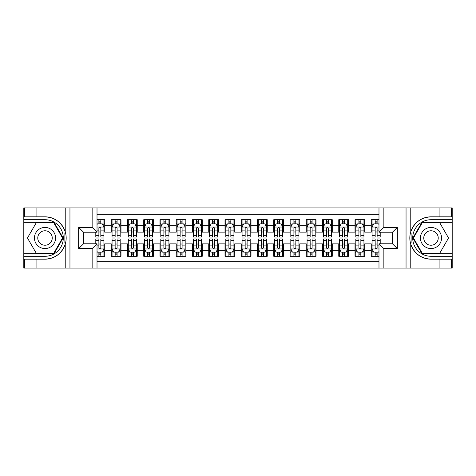 <?xml version="1.0" encoding="UTF-8"?>
<svg xmlns="http://www.w3.org/2000/svg" width="476" height="476" viewBox="0 0 476 476"><rect width="100%" height="100%" fill="white"/><g stroke="black" fill="none" stroke-linecap="round" stroke-linejoin="round"><path stroke-width="0.71" d="M97.015 268.065L378.985 268.065L378.985 243.771L392.474 243.771L392.474 232.228L378.985 232.228L378.985 207.935L97.015 207.935L97.015 232.228L83.526 232.228L83.526 243.771L97.015 243.771L97.015 268.065L36.069 268.065L36.069 259.17L45.006 259.17A21.17 21.17 0 0 0 65.224 244.289C66.462 240.1 66.462 235.906 65.224 231.711A21.17 21.17 0 0 0 45.006 216.83L36.069 216.83L36.069 207.935L23.8 207.935L23.8 253.684L54.062 253.684L63.118 238L54.062 222.316L23.8 222.316M378.985 219.716L371.268 219.716L371.268 225.648L364.765 225.648L364.765 232.151L371.268 232.151L371.268 225.648M364.765 225.648L364.765 219.716L355.013 219.716L355.013 225.648L348.515 225.648L348.515 232.151L355.013 232.151L355.013 225.648M348.515 225.648L348.515 219.716L338.763 219.716L338.763 225.648L332.26 225.648L332.26 232.151L338.763 232.151L338.763 225.648M332.26 225.648L332.26 219.716L322.508 219.716L322.508 225.648L316.01 225.648L316.01 232.151L322.508 232.151L322.508 225.648M316.01 225.648L316.01 219.716L306.258 219.716L306.258 225.648L299.755 225.648L299.755 232.151L306.258 232.151L306.258 225.648M299.755 225.648L299.755 219.716L290.009 219.716L290.009 225.648L283.506 225.648L283.506 232.151L290.009 232.151L290.009 225.648M283.506 225.648L283.506 219.716L273.754 219.716L273.754 225.648L267.256 225.648L267.256 232.151L273.754 232.151L273.754 225.648M267.256 225.648L267.256 219.716L257.504 219.716L257.504 225.648L251.001 225.648L251.001 232.151L257.504 232.151L257.504 225.648M251.001 225.648L251.001 219.716L241.249 219.716L241.249 225.648L234.751 225.648L234.751 232.151L241.249 232.151L241.249 225.648M234.751 225.648L234.751 219.716L224.999 219.716L224.999 225.648L218.496 225.648L218.496 232.151L224.999 232.151L224.999 225.648M218.496 225.648L218.496 219.716L208.744 219.716L208.744 225.648L202.246 225.648L202.246 232.151L208.744 232.151L208.744 225.648M202.246 225.648L202.246 219.716L192.494 219.716L192.494 225.648L185.991 225.648L185.991 232.151L192.494 232.151L192.494 225.648M185.991 225.648L185.991 219.716L176.245 219.716L176.245 225.648L169.742 225.648L169.742 232.151L176.245 232.151L176.245 225.648M169.742 225.648L169.742 219.716L159.99 219.716L159.99 225.648L153.492 225.648L153.492 232.151L159.99 232.151L159.99 225.648M153.492 225.648L153.492 219.716L143.74 219.716L143.74 225.648L137.237 225.648L137.237 232.151L143.74 232.151L143.74 225.648M137.237 225.648L137.237 219.716L127.485 219.716L127.485 225.648L120.987 225.648L120.987 232.151L127.485 232.151L127.485 225.648M120.987 225.648L120.987 219.716L111.235 219.716L111.235 232.151L104.732 232.151L104.732 219.716L97.015 219.716M97.015 256.284L104.732 256.284L104.732 243.849L111.235 243.849L111.235 256.284L120.987 256.284L120.987 243.849L127.485 243.849L127.485 250.352L120.987 250.352M127.485 250.352L127.485 256.284L137.237 256.284L137.237 243.849L143.74 243.849L143.74 250.352L137.237 250.352M143.74 250.352L143.74 256.284L153.492 256.284L153.492 243.849L159.99 243.849L159.99 250.352L153.492 250.352M159.99 250.352L159.99 256.284L169.742 256.284L169.742 243.849L176.245 243.849L176.245 250.352L169.742 250.352M176.245 250.352L176.245 256.284L185.991 256.284L185.991 243.849L192.494 243.849L192.494 250.352L185.991 250.352M192.494 250.352L192.494 256.284L202.246 256.284L202.246 243.849L208.744 243.849L208.744 250.352L202.246 250.352M208.744 250.352L208.744 256.284L218.496 256.284L218.496 243.849L224.999 243.849L224.999 250.352L218.496 250.352M224.999 250.352L224.999 256.284L234.751 256.284L234.751 243.849L241.249 243.849L241.249 250.352L234.751 250.352M241.249 250.352L241.249 256.284L251.001 256.284L251.001 243.849L257.504 243.849L257.504 250.352L251.001 250.352M257.504 250.352L257.504 256.284L267.256 256.284L267.256 243.849L273.754 243.849L273.754 250.352L267.256 250.352M273.754 250.352L273.754 256.284L283.506 256.284L283.506 243.849L290.009 243.849L290.009 250.352L283.506 250.352M290.009 250.352L290.009 256.284L299.755 256.284L299.755 243.849L306.258 243.849L306.258 250.352L299.755 250.352M306.258 250.352L306.258 256.284L316.01 256.284L316.01 243.849L322.508 243.849L322.508 250.352L316.01 250.352M322.508 250.352L322.508 256.284L332.26 256.284L332.26 243.849L338.763 243.849L338.763 250.352L332.26 250.352M338.763 250.352L338.763 256.284L348.515 256.284L348.515 243.849L355.013 243.849L355.013 250.352L348.515 250.352M355.013 250.352L355.013 256.284L364.765 256.284L364.765 243.849L371.268 243.849L371.268 250.352L364.765 250.352M378.985 214.271L97.015 214.271M97.015 261.729L378.985 261.729M371.268 250.352L371.268 256.284L378.985 256.284M83.609 232.228L83.609 243.771M392.391 243.771L392.391 232.228M98.883 223.78L100.835 223.78M103.923 223.78L104.732 223.78M98.883 231.985L100.835 231.985M103.923 231.985L104.732 231.985M98.883 244.015L100.835 244.015M103.923 244.015L104.732 244.015M98.883 252.22L100.835 252.22M103.923 252.22L104.732 252.22M111.235 231.985L112.05 231.985M115.138 231.985L117.084 231.985M120.172 231.985L120.987 231.985M111.235 223.78L112.05 223.78M115.138 223.78L117.084 223.78M120.172 223.78L120.987 223.78M111.235 244.015L112.05 244.015M115.138 244.015L117.084 244.015M120.172 244.015L120.987 244.015M111.235 252.22L112.05 252.22M115.138 252.22L117.084 252.22M120.172 252.22L120.987 252.22M127.485 244.015L128.3 244.015M131.388 244.015L133.339 244.015M136.428 244.015L137.237 244.015M127.485 252.22L128.3 252.22M131.388 252.22L133.339 252.22M136.428 252.22L137.237 252.22M127.485 223.78L128.3 223.78M131.388 223.78L133.339 223.78M136.428 223.78L137.237 223.78M127.485 231.985L128.3 231.985M131.388 231.985L133.339 231.985M136.428 231.985L137.237 231.985M143.74 244.015L144.549 244.015M147.637 244.015L149.589 244.015M152.677 244.015L153.492 244.015M143.74 252.22L144.549 252.22M147.637 252.22L149.589 252.22M152.677 252.22L153.492 252.22M143.74 223.78L144.549 223.78M147.637 223.78L149.589 223.78M152.677 223.78L153.492 223.78M143.74 231.985L144.549 231.985M147.637 231.985L149.589 231.985M152.677 231.985L153.492 231.985M159.99 244.015L160.805 244.015M163.893 244.015L165.844 244.015M168.932 244.015L169.742 244.015M159.99 252.22L160.805 252.22M163.893 252.22L165.844 252.22M168.932 252.22L169.742 252.22M159.99 223.78L160.805 223.78M163.893 223.78L165.844 223.78M168.932 223.78L169.742 223.78M159.99 231.985L160.805 231.985M163.893 231.985L165.844 231.985M168.932 231.985L169.742 231.985M176.245 244.015L177.054 244.015M180.142 244.015L182.094 244.015M185.182 244.015L185.991 244.015M176.245 252.22L177.054 252.22M180.142 252.22L182.094 252.22M185.182 252.22L185.991 252.22M176.245 223.78L177.054 223.78M180.142 223.78L182.094 223.78M185.182 223.78L185.991 223.78M176.245 231.985L177.054 231.985M180.142 231.985L182.094 231.985M185.182 231.985L185.991 231.985M192.494 244.015L193.31 244.015M196.398 244.015L198.343 244.015M201.431 244.015L202.246 244.015M192.494 252.22L193.31 252.22M196.398 252.22L198.343 252.22M201.431 252.22L202.246 252.22M192.494 223.78L193.31 223.78M196.398 223.78L198.343 223.78M201.431 223.78L202.246 223.78M192.494 231.985L193.31 231.985M196.398 231.985L198.343 231.985M201.431 231.985L202.246 231.985M208.744 244.015L209.559 244.015M212.647 244.015L214.599 244.015M217.687 244.015L218.496 244.015M208.744 252.22L209.559 252.22M212.647 252.22L214.599 252.22M217.687 252.22L218.496 252.22M208.744 223.78L209.559 223.78M212.647 223.78L214.599 223.78M217.687 223.78L218.496 223.78M208.744 231.985L209.559 231.985M212.647 231.985L214.599 231.985M217.687 231.985L218.496 231.985M224.999 244.015L225.808 244.015M228.896 244.015L230.848 244.015M233.936 244.015L234.751 244.015M224.999 252.22L225.808 252.22M228.896 252.22L230.848 252.22M233.936 252.22L234.751 252.22M224.999 223.78L225.808 223.78M228.896 223.78L230.848 223.78M233.936 223.78L234.751 223.78M224.999 231.985L225.808 231.985M228.896 231.985L230.848 231.985M233.936 231.985L234.751 231.985M241.249 244.015L242.064 244.015M245.152 244.015L247.103 244.015M250.192 244.015L251.001 244.015M241.249 252.22L242.064 252.22M245.152 252.22L247.103 252.22M250.192 252.22L251.001 252.22M241.249 223.78L242.064 223.78M245.152 223.78L247.103 223.78M250.192 223.78L251.001 223.78M241.249 231.985L242.064 231.985M245.152 231.985L247.103 231.985M250.192 231.985L251.001 231.985M257.504 244.015L258.313 244.015M261.401 244.015L263.353 244.015M266.441 244.015L267.256 244.015M257.504 252.22L258.313 252.22M261.401 252.22L263.353 252.22M266.441 252.22L267.256 252.22M257.504 223.78L258.313 223.78M261.401 223.78L263.353 223.78M266.441 223.78L267.256 223.78M257.504 231.985L258.313 231.985M261.401 231.985L263.353 231.985M266.441 231.985L267.256 231.985M273.754 244.015L274.569 244.015M277.657 244.015L279.602 244.015M282.69 244.015L283.506 244.015M273.754 252.22L274.569 252.22M277.657 252.22L279.602 252.22M282.69 252.22L283.506 252.22M273.754 223.78L274.569 223.78M277.657 223.78L279.602 223.78M282.69 223.78L283.506 223.78M273.754 231.985L274.569 231.985M277.657 231.985L279.602 231.985M282.69 231.985L283.506 231.985M290.009 244.015L290.818 244.015M293.906 244.015L295.858 244.015M298.946 244.015L299.755 244.015M290.009 252.22L290.818 252.22M293.906 252.22L295.858 252.22M298.946 252.22L299.755 252.22M290.009 223.78L290.818 223.78M293.906 223.78L295.858 223.78M298.946 223.78L299.755 223.78M290.009 231.985L290.818 231.985M293.906 231.985L295.858 231.985M298.946 231.985L299.755 231.985M306.258 244.015L307.068 244.015M310.156 244.015L312.107 244.015M315.195 244.015L316.01 244.015M306.258 252.22L307.068 252.22M310.156 252.22L312.107 252.22M315.195 252.22L316.01 252.22M306.258 223.78L307.068 223.78M310.156 223.78L312.107 223.78M315.195 223.78L316.01 223.78M306.258 231.985L307.068 231.985M310.156 231.985L312.107 231.985M315.195 231.985L316.01 231.985M322.508 244.015L323.323 244.015M326.411 244.015L328.363 244.015M331.451 244.015L332.26 244.015M322.508 252.22L323.323 252.22M326.411 252.22L328.363 252.22M331.451 252.22L332.26 252.22M322.508 223.78L323.323 223.78M326.411 223.78L328.363 223.78M331.451 223.78L332.26 223.78M322.508 231.985L323.323 231.985M326.411 231.985L328.363 231.985M331.451 231.985L332.26 231.985M338.763 244.015L339.572 244.015M342.66 244.015L344.612 244.015M347.7 244.015L348.515 244.015M338.763 252.22L339.572 252.22M342.66 252.22L344.612 252.22M347.7 252.22L348.515 252.22M338.763 223.78L339.572 223.78M342.66 223.78L344.612 223.78M347.7 223.78L348.515 223.78M338.763 231.985L339.572 231.985M342.66 231.985L344.612 231.985M347.7 231.985L348.515 231.985M355.013 244.015L355.828 244.015M358.916 244.015L360.862 244.015M363.95 244.015L364.765 244.015M355.013 252.22L355.828 252.22M358.916 252.22L360.862 252.22M363.95 252.22L364.765 252.22M355.013 223.78L355.828 223.78M358.916 223.78L360.862 223.78M363.95 223.78L364.765 223.78M355.013 231.985L355.828 231.985M358.916 231.985L360.862 231.985M363.95 231.985L364.765 231.985M371.268 244.015L372.077 244.015M375.165 244.015L377.117 244.015M371.268 252.22L372.077 252.22M375.165 252.22L377.117 252.22M371.268 223.78L372.077 223.78M375.165 223.78L377.117 223.78M371.268 231.985L372.077 231.985M375.165 231.985L377.117 231.985M100.835 221.828L98.883 221.828M95.795 235.703L95.795 237.024L98.883 237.024L98.883 235.703L95.795 235.703L95.795 232.228M102.745 224.755L103.923 224.755L103.923 237.024L100.835 237.024L100.835 228.331C100.186 227.076 99.538 227.076 98.883 228.331L98.883 235.703M103.923 224.755L103.923 219.716M103.923 227.111L102.298 223.863L97.419 223.863L97.015 224.672M98.883 223.863L98.883 219.716M100.835 219.716L100.835 223.863M98.883 254.172L100.835 254.172M97.015 251.328L97.419 252.137L102.298 252.137L103.923 248.888L103.923 238.976L100.835 238.976L100.835 240.297L103.923 240.297M103.923 248.888L103.923 256.284M95.795 243.771L95.795 238.976L98.883 238.976L98.883 247.669C99.532 248.924 100.18 248.924 100.835 247.669L100.835 240.297M100.835 252.137L100.835 256.284M98.883 256.284L98.883 252.137M50.289 228.849A10.561 10.561 0 0 0 35.861 232.716A10.561 10.561 0 0 0 39.728 247.151A10.561 10.561 0 0 0 54.157 243.284A10.561 10.561 0 0 0 50.289 228.849M48.623 231.735A7.229 7.229 0 0 0 38.746 234.382A7.229 7.229 0 0 0 41.394 244.265A7.229 7.229 0 0 0 51.271 241.618A7.229 7.229 0 0 0 48.623 231.735M53.782 253.196L36.235 253.196L27.465 238L36.235 222.804L53.782 222.804L62.552 238L53.782 253.196M436.272 228.849A10.561 10.561 0 0 0 421.843 232.716A10.561 10.561 0 0 0 425.711 247.151A10.561 10.561 0 0 0 440.139 243.284A10.561 10.561 0 0 0 436.272 228.849M434.606 231.735A7.229 7.229 0 0 0 424.729 234.382A7.229 7.229 0 0 0 427.377 244.265A7.229 7.229 0 0 0 437.254 241.618A7.229 7.229 0 0 0 434.606 231.735M439.764 253.196L422.218 253.196L413.448 238L422.218 222.804L439.764 222.804L448.535 238L439.764 253.196M64.879 242.879L65.605 242.879A21.17 21.17 0 0 0 65.611 233.127L64.879 233.127L64.879 243.004L65.575 243.004M36.069 207.935L65.224 207.935L65.224 231.711C61.696 222.393 54.954 217.431 45.006 216.83M45.006 259.17C54.954 258.569 61.696 253.607 65.224 244.289L65.224 268.065M92.142 268.065L92.142 248.645L78.653 248.645L78.653 227.355L92.142 227.355L92.142 207.935L69.954 207.935L69.954 268.065M36.069 268.065L23.8 268.065L23.8 253.684M23.8 256.284L45.006 256.284A18.284 18.284 0 0 0 63.29 238A18.284 18.284 0 0 0 45.006 219.716L23.8 219.716M65.224 207.935L69.954 207.935M92.142 207.935L97.015 207.935M36.069 259.17L24.692 259.17L24.692 268.065M36.069 216.83L24.692 216.83L24.692 207.935M92.142 248.645L97.015 243.771M78.653 248.645L83.526 243.771M78.653 227.355L83.526 232.228M92.142 227.355L97.015 232.228M64.879 233.127L65.581 233.002M66.099 239.815L66.164 237.256M65.956 234.942L65.843 234.251M411.121 233.121L410.395 233.121A21.17 21.17 0 0 0 410.389 242.873L411.121 242.873L411.121 232.996L410.425 232.996A21.17 21.17 0 0 1 430.994 216.83C421.046 217.431 414.304 222.393 410.776 231.711C409.538 235.9 409.538 240.094 410.776 244.289C414.304 253.607 421.046 258.569 430.994 259.17L439.931 259.17L439.931 268.065L452.2 268.065L452.2 222.316L421.938 222.316L412.882 238L421.938 253.684L452.2 253.684M411.121 242.873L410.419 242.998A21.17 21.17 0 0 0 430.994 259.17M378.985 207.935L439.931 207.935L439.931 216.83L430.994 216.83M383.858 207.935L383.858 227.355L397.347 227.355L397.347 248.645L383.858 248.645L383.858 268.065L406.046 268.065L406.046 207.935M410.776 244.289L410.776 268.065L439.931 268.065M439.931 207.935L452.2 207.935L452.2 222.316M452.2 219.716L430.994 219.716A18.284 18.284 0 0 0 412.71 238A18.284 18.284 0 0 0 430.994 256.284L452.2 256.284M410.776 268.065L406.046 268.065M383.858 268.065L378.985 268.065M439.931 216.83L451.308 216.83L451.308 207.935M439.931 259.17L451.308 259.17L451.308 268.065M383.858 227.355L378.985 232.228M397.347 227.355L392.474 232.228M397.347 248.645L392.474 243.771M383.858 248.645L378.985 243.771M409.901 236.185L409.836 238.744M410.044 241.058L410.157 241.749M117.084 221.828L115.138 221.828M120.172 235.703L117.084 235.703L117.084 237.024L120.172 237.024L120.172 227.111L118.548 223.863L113.675 223.863L112.05 227.111L112.05 237.024L115.138 237.024L115.138 235.703L112.05 235.703M112.05 227.111L112.05 219.716M120.172 227.111L120.172 219.716M115.138 223.863L115.138 219.716M117.084 219.716L117.084 223.863M117.084 235.703L117.084 228.331C116.436 227.076 115.787 227.076 115.138 228.331L115.138 235.703M133.339 221.828L131.388 221.828M136.428 235.703L133.339 235.703L133.339 237.024L136.428 237.024L136.428 227.111L134.803 223.863L129.924 223.863L128.3 227.111L128.3 237.024L131.388 237.024L131.388 235.703L128.3 235.703M128.3 227.111L128.3 219.716M136.428 227.111L136.428 219.716M131.388 223.863L131.388 219.716M133.339 219.716L133.339 223.863M133.339 235.703L133.339 228.331C132.691 227.076 132.036 227.076 131.388 228.331L131.388 235.703M149.589 221.828L147.637 221.828M152.677 235.703L149.589 235.703L149.589 237.024L152.677 237.024L152.677 227.111L151.053 223.863L146.18 223.863L144.549 227.111L144.549 237.024L147.637 237.024L147.637 235.703L144.549 235.703M144.549 227.111L144.549 219.716M152.677 227.111L152.677 219.716M147.637 223.863L147.637 219.716M149.589 219.716L149.589 223.863M149.589 235.703L149.589 228.331C148.94 227.076 148.292 227.076 147.637 228.331L147.637 235.703M165.844 221.828L163.893 221.828M168.932 235.703L165.844 235.703L165.844 237.024L168.932 237.024L168.932 227.111L167.302 223.863L162.429 223.863L160.805 227.111L160.805 237.024L163.893 237.024L163.893 235.703L160.805 235.703M160.805 227.111L160.805 219.716M168.932 227.111L168.932 219.716M163.893 223.863L163.893 219.716M165.844 219.716L165.844 223.863M165.844 235.703L165.844 228.331C165.19 227.076 164.541 227.076 163.893 228.331L163.893 235.703M115.138 254.172L117.084 254.172M112.05 240.297L115.138 240.297L115.138 238.976L112.05 238.976L112.05 248.888L113.675 252.137L118.548 252.137L120.172 248.888L120.172 238.976L117.084 238.976L117.084 240.297L120.172 240.297M120.172 248.888L120.172 256.284M112.05 248.888L112.05 256.284M117.084 252.137L117.084 256.284M115.138 256.284L115.138 252.137M115.138 240.297L115.138 247.669C115.787 248.924 116.436 248.924 117.084 247.669L117.084 240.297M131.388 254.172L133.339 254.172M128.3 240.297L131.388 240.297L131.388 238.976L128.3 238.976L128.3 248.888L129.924 252.137L134.803 252.137L136.428 248.888L136.428 238.976L133.339 238.976L133.339 240.297L136.428 240.297M136.428 248.888L136.428 256.284M128.3 248.888L128.3 256.284M133.339 252.137L133.339 256.284M131.388 256.284L131.388 252.137M131.388 240.297L131.388 247.669C132.036 248.924 132.685 248.924 133.339 247.669L133.339 240.297M147.637 254.172L149.589 254.172M144.549 240.297L147.637 240.297L147.637 238.976L144.549 238.976L144.549 248.888L146.18 252.137L151.053 252.137L152.677 248.888L152.677 238.976L149.589 238.976L149.589 240.297L152.677 240.297M152.677 248.888L152.677 256.284M144.549 248.888L144.549 256.284M149.589 252.137L149.589 256.284M147.637 256.284L147.637 252.137M147.637 240.297L147.637 247.669C148.286 248.924 148.94 248.924 149.589 247.669L149.589 240.297M163.893 254.172L165.844 254.172M160.805 240.297L163.893 240.297L163.893 238.976L160.805 238.976L160.805 248.888L162.429 252.137L167.302 252.137L168.932 248.888L168.932 238.976L165.844 238.976L165.844 240.297L168.932 240.297M168.932 248.888L168.932 256.284M160.805 248.888L160.805 256.284M165.844 252.137L165.844 256.284M163.893 256.284L163.893 252.137M163.893 240.297L163.893 247.669C164.541 248.924 165.19 248.924 165.844 247.669L165.844 240.297M182.094 221.828L180.142 221.828M185.182 235.703L182.094 235.703L182.094 237.024L185.182 237.024L185.182 227.111L183.558 223.863L178.678 223.863L177.054 227.111L177.054 237.024L180.142 237.024L180.142 235.703L177.054 235.703M177.054 227.111L177.054 219.716M185.182 227.111L185.182 219.716M180.142 223.863L180.142 219.716M182.094 219.716L182.094 223.863M182.094 235.703L182.094 228.331C181.445 227.076 180.797 227.076 180.142 228.331L180.142 235.703M180.142 254.172L182.094 254.172M177.054 240.297L180.142 240.297L180.142 238.976L177.054 238.976L177.054 248.888L178.678 252.137L183.558 252.137L185.182 248.888L185.182 238.976L182.094 238.976L182.094 240.297L185.182 240.297M185.182 248.888L185.182 256.284M177.054 248.888L177.054 256.284M182.094 252.137L182.094 256.284M180.142 256.284L180.142 252.137M180.142 240.297L180.142 247.669C180.791 248.924 181.445 248.924 182.094 247.669L182.094 240.297M198.343 221.828L196.398 221.828M201.431 235.703L198.343 235.703L198.343 237.024L201.431 237.024L201.431 227.111L199.807 223.863L194.934 223.863L193.31 227.111L193.31 237.024L196.398 237.024L196.398 235.703L193.31 235.703M193.31 227.111L193.31 219.716M201.431 227.111L201.431 219.716M196.398 223.863L196.398 219.716M198.343 219.716L198.343 223.863M198.343 235.703L198.343 228.331C197.695 227.076 197.046 227.076 196.398 228.331L196.398 235.703M196.398 254.172L198.343 254.172M193.31 240.297L196.398 240.297L196.398 238.976L193.31 238.976L193.31 248.888L194.934 252.137L199.807 252.137L201.431 248.888L201.431 238.976L198.343 238.976L198.343 240.297L201.431 240.297M201.431 248.888L201.431 256.284M193.31 248.888L193.31 256.284M198.343 252.137L198.343 256.284M196.398 256.284L196.398 252.137M196.398 240.297L196.398 247.669C197.046 248.924 197.695 248.924 198.343 247.669L198.343 240.297M214.599 221.828L212.647 221.828M217.687 235.703L214.599 235.703L214.599 237.024L217.687 237.024L217.687 227.111L216.062 223.863L211.183 223.863L209.559 227.111L209.559 237.024L212.647 237.024L212.647 235.703L209.559 235.703M209.559 227.111L209.559 219.716M217.687 227.111L217.687 219.716M212.647 223.863L212.647 219.716M214.599 219.716L214.599 223.863M214.599 235.703L214.599 228.331C213.95 227.076 213.296 227.076 212.647 228.331L212.647 235.703M212.647 254.172L214.599 254.172M209.559 240.297L212.647 240.297L212.647 238.976L209.559 238.976L209.559 248.888L211.183 252.137L216.062 252.137L217.687 248.888L217.687 238.976L214.599 238.976L214.599 240.297L217.687 240.297M217.687 248.888L217.687 256.284M209.559 248.888L209.559 256.284M214.599 252.137L214.599 256.284M212.647 256.284L212.647 252.137M212.647 240.297L212.647 247.669C213.296 248.924 213.944 248.924 214.599 247.669L214.599 240.297M230.848 221.828L228.896 221.828M233.936 235.703L230.848 235.703L230.848 237.024L233.936 237.024L233.936 227.111L232.312 223.863L227.439 223.863L225.808 227.111L225.808 237.024L228.896 237.024L228.896 235.703L225.808 235.703M225.808 227.111L225.808 219.716M233.936 227.111L233.936 219.716M228.896 223.863L228.896 219.716M230.848 219.716L230.848 223.863M230.848 235.703L230.848 228.331C230.2 227.076 229.551 227.076 228.896 228.331L228.896 235.703M228.896 254.172L230.848 254.172M225.808 240.297L228.896 240.297L228.896 238.976L225.808 238.976L225.808 248.888L227.439 252.137L232.312 252.137L233.936 248.888L233.936 238.976L230.848 238.976L230.848 240.297L233.936 240.297M233.936 248.888L233.936 256.284M225.808 248.888L225.808 256.284M230.848 252.137L230.848 256.284M228.896 256.284L228.896 252.137M228.896 240.297L228.896 247.669C229.551 248.924 230.2 248.924 230.848 247.669L230.848 240.297M247.103 221.828L245.152 221.828M250.192 235.703L247.103 235.703L247.103 237.024L250.192 237.024L250.192 227.111L248.561 223.863L243.688 223.863L242.064 227.111L242.064 237.024L245.152 237.024L245.152 235.703L242.064 235.703M242.064 227.111L242.064 219.716M250.192 227.111L250.192 219.716M245.152 223.863L245.152 219.716M247.103 219.716L247.103 223.863M247.103 235.703L247.103 228.331C246.449 227.076 245.8 227.076 245.152 228.331L245.152 235.703M245.152 254.172L247.103 254.172M242.064 240.297L245.152 240.297L245.152 238.976L242.064 238.976L242.064 248.888L243.688 252.137L248.561 252.137L250.192 248.888L250.192 238.976L247.103 238.976L247.103 240.297L250.192 240.297M250.192 248.888L250.192 256.284M242.064 248.888L242.064 256.284M247.103 252.137L247.103 256.284M245.152 256.284L245.152 252.137M245.152 240.297L245.152 247.669C245.8 248.924 246.449 248.924 247.103 247.669L247.103 240.297M263.353 221.828L261.401 221.828M266.441 235.703L263.353 235.703L263.353 237.024L266.441 237.024L266.441 227.111L264.817 223.863L259.938 223.863L258.313 227.111L258.313 237.024L261.401 237.024L261.401 235.703L258.313 235.703M258.313 227.111L258.313 219.716M266.441 227.111L266.441 219.716M261.401 223.863L261.401 219.716M263.353 219.716L263.353 223.863M263.353 235.703L263.353 228.331C262.704 227.076 262.056 227.076 261.401 228.331L261.401 235.703M261.401 254.172L263.353 254.172M258.313 240.297L261.401 240.297L261.401 238.976L258.313 238.976L258.313 248.888L259.938 252.137L264.817 252.137L266.441 248.888L266.441 238.976L263.353 238.976L263.353 240.297L266.441 240.297M266.441 248.888L266.441 256.284M258.313 248.888L258.313 256.284M263.353 252.137L263.353 256.284M261.401 256.284L261.401 252.137M261.401 240.297L261.401 247.669C262.05 248.924 262.704 248.924 263.353 247.669L263.353 240.297M279.602 221.828L277.657 221.828M282.69 235.703L279.602 235.703L279.602 237.024L282.69 237.024L282.69 227.111L281.066 223.863L276.193 223.863L274.569 227.111L274.569 237.024L277.657 237.024L277.657 235.703L274.569 235.703M274.569 227.111L274.569 219.716M282.69 227.111L282.69 219.716M277.657 223.863L277.657 219.716M279.602 219.716L279.602 223.863M279.602 235.703L279.602 228.331C278.954 227.076 278.305 227.076 277.657 228.331L277.657 235.703M277.657 254.172L279.602 254.172M274.569 240.297L277.657 240.297L277.657 238.976L274.569 238.976L274.569 248.888L276.193 252.137L281.066 252.137L282.69 248.888L282.69 238.976L279.602 238.976L279.602 240.297L282.69 240.297M282.69 248.888L282.69 256.284M274.569 248.888L274.569 256.284M279.602 252.137L279.602 256.284M277.657 256.284L277.657 252.137M277.657 240.297L277.657 247.669C278.305 248.924 278.954 248.924 279.602 247.669L279.602 240.297M295.858 221.828L293.906 221.828M298.946 235.703L295.858 235.703L295.858 237.024L298.946 237.024L298.946 227.111L297.321 223.863L292.442 223.863L290.818 227.111L290.818 237.024L293.906 237.024L293.906 235.703L290.818 235.703M290.818 227.111L290.818 219.716M298.946 227.111L298.946 219.716M293.906 223.863L293.906 219.716M295.858 219.716L295.858 223.863M295.858 235.703L295.858 228.331C295.209 227.076 294.555 227.076 293.906 228.331L293.906 235.703M293.906 254.172L295.858 254.172M290.818 240.297L293.906 240.297L293.906 238.976L290.818 238.976L290.818 248.888L292.442 252.137L297.321 252.137L298.946 248.888L298.946 238.976L295.858 238.976L295.858 240.297L298.946 240.297M298.946 248.888L298.946 256.284M290.818 248.888L290.818 256.284M295.858 252.137L295.858 256.284M293.906 256.284L293.906 252.137M293.906 240.297L293.906 247.669C294.555 248.924 295.203 248.924 295.858 247.669L295.858 240.297M312.107 221.828L310.156 221.828M315.195 235.703L312.107 235.703L312.107 237.024L315.195 237.024L315.195 227.111L313.571 223.863L308.698 223.863L307.068 227.111L307.068 237.024L310.156 237.024L310.156 235.703L307.068 235.703M307.068 227.111L307.068 219.716M315.195 227.111L315.195 219.716M310.156 223.863L310.156 219.716M312.107 219.716L312.107 223.863M312.107 235.703L312.107 228.331C311.459 227.076 310.81 227.076 310.156 228.331L310.156 235.703M310.156 254.172L312.107 254.172M307.068 240.297L310.156 240.297L310.156 238.976L307.068 238.976L307.068 248.888L308.698 252.137L313.571 252.137L315.195 248.888L315.195 238.976L312.107 238.976L312.107 240.297L315.195 240.297M315.195 248.888L315.195 256.284M307.068 248.888L307.068 256.284M312.107 252.137L312.107 256.284M310.156 256.284L310.156 252.137M310.156 240.297L310.156 247.669C310.81 248.924 311.459 248.924 312.107 247.669L312.107 240.297M328.363 221.828L326.411 221.828M331.451 235.703L328.363 235.703L328.363 237.024L331.451 237.024L331.451 227.111L329.82 223.863L324.947 223.863L323.323 227.111L323.323 237.024L326.411 237.024L326.411 235.703L323.323 235.703M323.323 227.111L323.323 219.716M331.451 227.111L331.451 219.716M326.411 223.863L326.411 219.716M328.363 219.716L328.363 223.863M328.363 235.703L328.363 228.331C327.714 227.076 327.06 227.076 326.411 228.331L326.411 235.703M326.411 254.172L328.363 254.172M323.323 240.297L326.411 240.297L326.411 238.976L323.323 238.976L323.323 248.888L324.947 252.137L329.82 252.137L331.451 248.888L331.451 238.976L328.363 238.976L328.363 240.297L331.451 240.297M331.451 248.888L331.451 256.284M323.323 248.888L323.323 256.284M328.363 252.137L328.363 256.284M326.411 256.284L326.411 252.137M326.411 240.297L326.411 247.669C327.06 248.924 327.708 248.924 328.363 247.669L328.363 240.297M344.612 221.828L342.66 221.828M347.7 235.703L344.612 235.703L344.612 237.024L347.7 237.024L347.7 227.111L346.076 223.863L341.197 223.863L339.572 227.111L339.572 237.024L342.66 237.024L342.66 235.703L339.572 235.703M339.572 227.111L339.572 219.716M347.7 227.111L347.7 219.716M342.66 223.863L342.66 219.716M344.612 219.716L344.612 223.863M344.612 235.703L344.612 228.331C343.964 227.076 343.315 227.076 342.66 228.331L342.66 235.703M342.66 254.172L344.612 254.172M339.572 240.297L342.66 240.297L342.66 238.976L339.572 238.976L339.572 248.888L341.197 252.137L346.076 252.137L347.7 248.888L347.7 238.976L344.612 238.976L344.612 240.297L347.7 240.297M347.7 248.888L347.7 256.284M339.572 248.888L339.572 256.284M344.612 252.137L344.612 256.284M342.66 256.284L342.66 252.137M342.66 240.297L342.66 247.669C343.309 248.924 343.964 248.924 344.612 247.669L344.612 240.297M360.862 221.828L358.916 221.828M363.95 235.703L360.862 235.703L360.862 237.024L363.95 237.024L363.95 227.111L362.325 223.863L357.452 223.863L355.828 227.111L355.828 237.024L358.916 237.024L358.916 235.703L355.828 235.703M355.828 227.111L355.828 219.716M363.95 227.111L363.95 219.716M358.916 223.863L358.916 219.716M360.862 219.716L360.862 223.863M360.862 235.703L360.862 228.331C360.213 227.076 359.564 227.076 358.916 228.331L358.916 235.703M358.916 254.172L360.862 254.172M355.828 240.297L358.916 240.297L358.916 238.976L355.828 238.976L355.828 248.888L357.452 252.137L362.325 252.137L363.95 248.888L363.95 238.976L360.862 238.976L360.862 240.297L363.95 240.297M363.95 248.888L363.95 256.284M355.828 248.888L355.828 256.284M360.862 252.137L360.862 256.284M358.916 256.284L358.916 252.137M358.916 240.297L358.916 247.669C359.564 248.924 360.213 248.924 360.862 247.669L360.862 240.297M377.117 221.828L375.165 221.828M378.985 224.672L378.581 223.863L373.702 223.863L372.077 227.111L372.077 237.024L375.165 237.024L375.165 235.703L372.077 235.703M372.077 227.111L372.077 219.716M380.205 232.228L380.205 237.024L377.117 237.024L377.117 228.331C376.468 227.076 375.82 227.076 375.165 228.331L375.165 235.703M375.165 223.863L375.165 219.716M377.117 219.716L377.117 223.863M375.165 254.172L377.117 254.172M380.205 240.297L380.205 238.976L377.117 238.976L377.117 240.297L380.205 240.297L380.205 243.771M373.255 251.245L372.077 251.245L372.077 238.976L375.165 238.976L375.165 247.669C375.814 248.924 376.462 248.924 377.117 247.669L377.117 240.297M372.077 251.245L372.077 256.284M372.077 248.888L373.702 252.137L378.581 252.137L378.985 251.328M377.117 252.137L377.117 256.284M375.165 256.284L375.165 252.137M111.235 250.352L104.732 250.352M111.235 225.648L104.732 225.648M103.881 227.028L97.015 227.028M103.923 235.703L100.835 235.703M98.883 230.878L97.015 230.878M103.923 230.878L100.835 230.878M100.835 222.863L98.883 222.863M97.015 248.972L103.881 248.972M103.923 251.245L102.745 251.245M95.795 240.297L98.883 240.297M100.835 245.122L103.923 245.122M97.015 245.122L98.883 245.122M98.883 253.137L100.835 253.137M410.776 207.935L410.776 231.711M120.13 227.028L112.086 227.028M112.05 224.755L113.228 224.755M118.994 224.755L120.172 224.755M115.138 230.878L112.05 230.878M120.172 230.878L117.084 230.878M117.084 222.863L115.138 222.863M136.386 227.028L128.341 227.028M128.3 224.755L129.478 224.755M135.249 224.755L136.428 224.755M131.388 230.878L128.3 230.878M136.428 230.878L133.339 230.878M133.339 222.863L131.388 222.863M152.635 227.028L144.591 227.028M144.549 224.755L145.727 224.755M151.499 224.755L152.677 224.755M147.637 230.878L144.549 230.878M152.677 230.878L149.589 230.878M149.589 222.863L147.637 222.863M168.891 227.028L160.846 227.028M160.805 224.755L161.983 224.755M167.754 224.755L168.932 224.755M163.893 230.878L160.805 230.878M168.932 230.878L165.844 230.878M165.844 222.863L163.893 222.863M112.086 248.972L120.13 248.972M120.172 251.245L118.994 251.245M113.228 251.245L112.05 251.245M117.084 245.122L120.172 245.122M112.05 245.122L115.138 245.122M115.138 253.137L117.084 253.137M128.341 248.972L136.386 248.972M136.428 251.245L135.249 251.245M129.478 251.245L128.3 251.245M133.339 245.122L136.428 245.122M128.3 245.122L131.388 245.122M131.388 253.137L133.339 253.137M144.591 248.972L152.635 248.972M152.677 251.245L151.499 251.245M145.727 251.245L144.549 251.245M149.589 245.122L152.677 245.122M144.549 245.122L147.637 245.122M147.637 253.137L149.589 253.137M160.846 248.972L168.891 248.972M168.932 251.245L167.754 251.245M161.983 251.245L160.805 251.245M165.844 245.122L168.932 245.122M160.805 245.122L163.893 245.122M163.893 253.137L165.844 253.137M185.14 227.028L177.096 227.028M177.054 224.755L178.232 224.755M184.004 224.755L185.182 224.755M180.142 230.878L177.054 230.878M185.182 230.878L182.094 230.878M182.094 222.863L180.142 222.863M177.096 248.972L185.14 248.972M185.182 251.245L184.004 251.245M178.232 251.245L177.054 251.245M182.094 245.122L185.182 245.122M177.054 245.122L180.142 245.122M180.142 253.137L182.094 253.137M201.39 227.028L193.345 227.028M193.31 224.755L194.488 224.755M200.253 224.755L201.431 224.755M196.398 230.878L193.31 230.878M201.431 230.878L198.343 230.878M198.343 222.863L196.398 222.863M193.345 248.972L201.39 248.972M201.431 251.245L200.253 251.245M194.488 251.245L193.31 251.245M198.343 245.122L201.431 245.122M193.31 245.122L196.398 245.122M196.398 253.137L198.343 253.137M217.645 227.028L209.601 227.028M209.559 224.755L210.737 224.755M216.509 224.755L217.687 224.755M212.647 230.878L209.559 230.878M217.687 230.878L214.599 230.878M214.599 222.863L212.647 222.863M209.601 248.972L217.645 248.972M217.687 251.245L216.509 251.245M210.737 251.245L209.559 251.245M214.599 245.122L217.687 245.122M209.559 245.122L212.647 245.122M212.647 253.137L214.599 253.137M233.894 227.028L225.85 227.028M225.808 224.755L226.987 224.755M232.758 224.755L233.936 224.755M228.896 230.878L225.808 230.878M233.936 230.878L230.848 230.878M230.848 222.863L228.896 222.863M225.85 248.972L233.894 248.972M233.936 251.245L232.758 251.245M226.987 251.245L225.808 251.245M230.848 245.122L233.936 245.122M225.808 245.122L228.896 245.122M228.896 253.137L230.848 253.137M250.15 227.028L242.105 227.028M242.064 224.755L243.242 224.755M249.013 224.755L250.192 224.755M245.152 230.878L242.064 230.878M250.192 230.878L247.103 230.878M247.103 222.863L245.152 222.863M242.105 248.972L250.15 248.972M250.192 251.245L249.013 251.245M243.242 251.245L242.064 251.245M247.103 245.122L250.192 245.122M242.064 245.122L245.152 245.122M245.152 253.137L247.103 253.137M266.399 227.028L258.355 227.028M258.313 224.755L259.491 224.755M265.263 224.755L266.441 224.755M261.401 230.878L258.313 230.878M266.441 230.878L263.353 230.878M263.353 222.863L261.401 222.863M258.355 248.972L266.399 248.972M266.441 251.245L265.263 251.245M259.491 251.245L258.313 251.245M263.353 245.122L266.441 245.122M258.313 245.122L261.401 245.122M261.401 253.137L263.353 253.137M282.655 227.028L274.61 227.028M274.569 224.755L275.747 224.755M281.512 224.755L282.69 224.755M277.657 230.878L274.569 230.878M282.69 230.878L279.602 230.878M279.602 222.863L277.657 222.863M274.61 248.972L282.655 248.972M282.69 251.245L281.512 251.245M275.747 251.245L274.569 251.245M279.602 245.122L282.69 245.122M274.569 245.122L277.657 245.122M277.657 253.137L279.602 253.137M298.904 227.028L290.86 227.028M290.818 224.755L291.996 224.755M297.768 224.755L298.946 224.755M293.906 230.878L290.818 230.878M298.946 230.878L295.858 230.878M295.858 222.863L293.906 222.863M290.86 248.972L298.904 248.972M298.946 251.245L297.768 251.245M291.996 251.245L290.818 251.245M295.858 245.122L298.946 245.122M290.818 245.122L293.906 245.122M293.906 253.137L295.858 253.137M315.154 227.028L307.109 227.028M307.068 224.755L308.246 224.755M314.017 224.755L315.195 224.755M310.156 230.878L307.068 230.878M315.195 230.878L312.107 230.878M312.107 222.863L310.156 222.863M307.109 248.972L315.154 248.972M315.195 251.245L314.017 251.245M308.246 251.245L307.068 251.245M312.107 245.122L315.195 245.122M307.068 245.122L310.156 245.122M310.156 253.137L312.107 253.137M331.409 227.028L323.365 227.028M323.323 224.755L324.501 224.755M330.273 224.755L331.451 224.755M326.411 230.878L323.323 230.878M331.451 230.878L328.363 230.878M328.363 222.863L326.411 222.863M323.365 248.972L331.409 248.972M331.451 251.245L330.273 251.245M324.501 251.245L323.323 251.245M328.363 245.122L331.451 245.122M323.323 245.122L326.411 245.122M326.411 253.137L328.363 253.137M347.658 227.028L339.614 227.028M339.572 224.755L340.751 224.755M346.522 224.755L347.7 224.755M342.66 230.878L339.572 230.878M347.7 230.878L344.612 230.878M344.612 222.863L342.66 222.863M339.614 248.972L347.658 248.972M347.7 251.245L346.522 251.245M340.751 251.245L339.572 251.245M344.612 245.122L347.7 245.122M339.572 245.122L342.66 245.122M342.66 253.137L344.612 253.137M363.914 227.028L355.87 227.028M355.828 224.755L357.006 224.755M362.772 224.755L363.95 224.755M358.916 230.878L355.828 230.878M363.95 230.878L360.862 230.878M360.862 222.863L358.916 222.863M355.87 248.972L363.914 248.972M363.95 251.245L362.772 251.245M357.006 251.245L355.828 251.245M360.862 245.122L363.95 245.122M355.828 245.122L358.916 245.122M358.916 253.137L360.862 253.137M378.985 227.028L372.119 227.028M372.077 224.755L373.255 224.755M380.205 235.703L377.117 235.703M375.165 230.878L372.077 230.878M378.985 230.878L377.117 230.878M377.117 222.863L375.165 222.863M372.119 248.972L378.985 248.972M372.077 240.297L375.165 240.297M377.117 245.122L378.985 245.122M372.077 245.122L375.165 245.122M375.165 253.137L377.117 253.137"/></g></svg>
